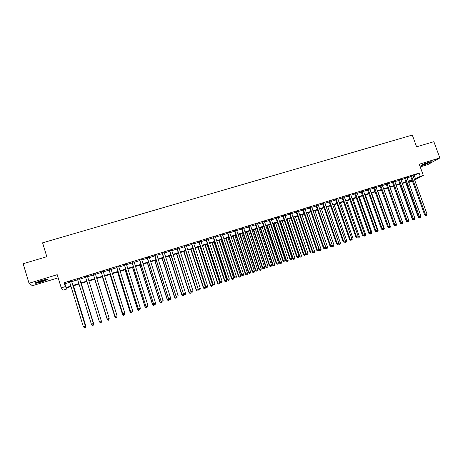 <?xml version="1.0" encoding="UTF-8"?>
<svg xmlns="http://www.w3.org/2000/svg" width="463" height="463" viewBox="0 0 463 463"><rect width="100%" height="100%" fill="white"/><g stroke="black" fill="none" stroke-linecap="round" stroke-linejoin="round"><path stroke-width="0.69" d="M41.89 281.845L47.313 279.739C47.955 278.975 45.739 279.316 40.669 280.763L35.217 282.876C34.609 283.64 36.832 283.298 41.89 281.845M423.633 165.025L431.169 161.94C431.649 161.5 430.787 161.61 428.582 162.258L421.029 165.343C420.554 165.789 421.423 165.679 423.633 165.025M66.811 287.87L67.123 288.9L63.234 290.11L61.243 287.876L65.306 286.614L66.064 287.564L70.868 286.07M420.219 166.906L427.858 164.562L439.85 157.941L433.866 141.684L416.59 146.817L412.296 135.063L42.59 242.832L46.821 256.699L23.15 263.731L29.036 283.275L32.41 285.723L58.17 277.835M412.446 181.16L408.875 182.41L412.255 180.622M408.557 181.525L408.875 182.41M71.626 281.238L69.577 281.869M79.584 278.778L77.564 279.397M87.49 276.33L85.51 276.943M95.372 273.893L93.393 274.507M103.208 271.468L101.218 272.088M110.998 269.061L108.996 269.68M118.742 266.665L116.728 267.29M126.44 264.286L124.414 264.911M134.091 261.919L132.053 262.55M141.695 259.569L139.652 260.2M149.26 257.231L147.205 257.868M156.778 254.905L154.711 255.541M164.249 252.595L162.172 253.238M171.68 250.298L169.597 250.94M179.065 248.012L176.97 248.66M186.41 245.743L184.309 246.391M193.713 243.48L191.601 244.134M200.971 241.24L198.853 241.894M208.188 239.006L206.058 239.666M215.364 236.784L213.229 237.45M222.5 234.579L220.353 235.245M229.596 232.385L227.443 233.051M236.651 230.204L234.486 230.875M243.665 228.033L241.495 228.705M250.639 225.88L248.457 226.552M257.578 223.733L255.385 224.41M264.477 221.598L262.278 222.281M271.335 219.479L269.125 220.162M278.153 217.373L275.942 218.056M284.936 215.272L282.714 215.961M291.678 213.188L289.45 213.877M298.386 211.111L296.152 211.805M305.053 209.05L302.814 209.745M311.692 207.002L309.44 207.696M318.284 204.959L316.026 205.659M324.847 202.933L322.584 203.633M331.369 200.913L329.1 201.613M337.863 198.905L335.582 199.611M344.316 196.908L342.03 197.614M350.734 194.923L348.442 195.635M357.118 192.949L354.82 193.661M363.467 190.987L361.163 191.699M369.787 189.031L367.477 189.749M376.066 187.093L373.751 187.804M382.316 185.159L379.996 185.877M388.532 183.238L386.206 183.956M394.713 181.322L392.381 182.046M400.86 179.424L398.521 180.148M406.977 177.532L404.633 178.255M413.187 175.992L419.084 173.075L64.12 282.737L64.895 283.755L69.699 282.268M71.748 281.631L77.686 279.797M79.705 279.172L85.632 277.337M87.611 276.724L93.514 274.9M95.494 274.287L101.339 272.476M103.33 271.862L109.118 270.068M111.12 269.449L116.85 267.678M118.864 267.053L124.535 265.299M126.561 264.674L132.175 262.938M134.212 262.307L139.774 260.588M141.817 259.951L147.327 258.25M149.381 257.613L154.833 255.923M156.899 255.287L162.299 253.614M164.371 252.972L169.718 251.322M171.802 250.674L177.097 249.036M179.187 248.388L184.43 246.767M186.531 246.119L191.723 244.51M193.835 243.856L198.974 242.271M201.092 241.611L206.18 240.037M208.315 239.377L213.35 237.82M215.492 237.16L220.475 235.615M222.628 234.949L227.564 233.421M229.717 232.756L234.608 231.245M236.772 230.574L241.617 229.075M243.787 228.404L248.585 226.916M250.767 226.245L255.512 224.775M257.7 224.098L262.399 222.645M264.599 221.962L269.252 220.527M271.457 219.844L276.064 218.414M278.275 217.732L282.835 216.319M285.058 215.631L289.572 214.236M291.8 213.547L296.274 212.164M298.508 211.469L302.935 210.104M305.181 209.409L309.562 208.049M311.813 207.355L316.154 206.012M318.411 205.312L322.705 203.986M324.968 203.286L329.222 201.966M331.496 201.266L335.71 199.964M337.984 199.258L342.157 197.967M344.437 197.261L348.57 195.982M350.856 195.276L354.947 194.009M357.239 193.297L361.29 192.047M363.594 191.335L367.599 190.096M369.908 189.379L373.873 188.152M376.188 187.434L380.117 186.224M382.438 185.501L386.327 184.303M388.654 183.579L392.502 182.387M394.835 181.67L398.649 180.489M400.987 179.766L404.76 178.596M407.104 177.873L410.837 176.716M413.065 175.651L410.716 176.374M61.243 287.876L57.209 274.681L29.036 283.275M64.12 282.737L65.306 286.614M419.084 173.075L420.288 176.38L423.327 175.436L414.645 180.003M439.85 157.941L419.241 164.226L423.327 175.436M71.018 286.562L66.406 287.998L67.123 288.9M412.174 180.402L408.435 181.565M406.092 182.295L402.324 183.464M399.986 184.193L396.172 185.379M393.839 186.103L389.991 187.301M387.664 188.03L383.775 189.24M381.454 189.957L377.524 191.184M375.209 191.902L371.245 193.135M368.936 193.858L364.931 195.102M362.627 195.82L358.576 197.076M356.284 197.794L352.193 199.067M349.906 199.779L345.774 201.064M343.494 201.775L339.321 203.072M337.047 203.778L332.833 205.092M330.559 205.798L326.305 207.123M324.042 207.823L319.748 209.16L332.405 245.593L334.014 245.066L321.351 208.663M317.491 209.866L313.15 211.215M310.899 211.915L306.518 213.281M304.272 213.975L299.845 215.353M297.611 216.053L293.137 217.442M290.909 218.137L286.394 219.543M284.172 220.232L279.611 221.65M277.401 222.338L272.794 223.774M270.589 224.462L265.936 225.909M263.736 226.592L259.037 228.056M256.843 228.734L252.098 230.215M249.916 230.892L245.124 232.385M242.953 233.063L238.109 234.567M235.945 235.239L231.054 236.761M228.896 237.432L223.959 238.972M221.812 239.637L216.823 241.188M214.682 241.854L209.646 243.422M207.517 244.088L202.429 245.668M200.305 246.333L195.166 247.931M193.054 248.585L187.868 250.199M185.761 250.859L180.518 252.485M178.429 253.139L173.133 254.789M171.05 255.437L165.702 257.098M163.624 257.746L158.23 259.425M156.164 260.067L150.712 261.763M148.652 262.405L143.148 264.118M141.099 264.755L135.537 266.485M133.506 267.116L127.886 268.864M125.861 269.495L120.189 271.26M118.175 271.891L112.445 273.674M110.443 274.293L104.655 276.098M102.659 276.718L96.819 278.535M94.834 279.154L88.937 280.989M86.951 281.602L81.025 283.449M79.011 284.074L73.067 285.926M414.368 179.25L420.288 176.38M72.917 285.434L78.86 283.587M80.875 282.962L86.801 281.116M88.786 280.503L94.683 278.668M96.663 278.049L102.508 276.232M104.505 275.612L110.292 273.812M112.295 273.187L118.024 271.405M120.039 270.78L125.71 269.015M127.736 268.39L133.35 266.642M135.387 266.005L140.949 264.28M142.998 263.644L148.501 261.931M150.556 261.288L156.008 259.593M158.074 258.95L163.474 257.272M165.551 256.629L170.893 254.963M172.983 254.314L178.272 252.671M180.367 252.017L185.611 250.39M187.712 249.736L192.903 248.122M195.016 247.462L200.155 245.865M202.273 245.205L207.36 243.625M209.496 242.959L214.531 241.397M216.672 240.731L221.655 239.18M223.808 238.509L228.745 236.975M230.904 236.304L235.794 234.782M237.959 234.11L242.797 232.605M244.973 231.928L249.765 230.435M251.947 229.758L256.693 228.282M258.886 227.605L263.58 226.141M265.779 225.458L270.433 224.011M272.638 223.322L277.244 221.893M279.461 221.204L284.022 219.786M286.244 219.092L290.758 217.691M292.986 216.997L297.46 215.608M299.694 214.913L304.122 213.536M306.361 212.835L310.748 211.475M313 210.775L317.334 209.426M319.592 208.72L323.892 207.383M326.155 206.683L330.408 205.358M332.677 204.652L336.89 203.344M339.171 202.638L343.338 201.336M345.624 200.629L349.75 199.345M352.042 198.633L356.128 197.36M358.426 196.648L362.471 195.386M364.775 194.674L368.785 193.424M371.095 192.706L375.059 191.474M377.374 190.756L381.304 189.535M383.624 188.811L387.508 187.602M389.834 186.878L393.689 185.68M396.021 184.957L399.829 183.77M402.168 183.041L405.941 181.872M408.285 181.143L412.018 179.98M414.373 175.622L415.56 178.88M64.895 283.755L66.064 287.564M410.652 176.212L424.693 214.919L425.503 214.595L411.485 175.957M426.029 215.405L426.637 215.208L426.029 215.405L425.503 214.595L427.019 214.097L413.002 175.489M424.693 214.919L425.705 215.538M426.637 215.208L427.019 214.097M405.675 182.422L418.344 217.448L419.038 217.17M419.64 217.934L420.236 217.737L419.64 217.934L419.212 217.28M420.398 217.263L420.236 217.737M419.328 218.056L418.344 217.448M429.971 161.871L421.984 164.793M424.415 163.734L427.424 162.635M421.573 165.007L430.428 161.766M46.236 279.397C43.591 280.665 40.403 281.654 36.664 282.372L36.068 282.424M37.879 281.695L44.332 279.768M36.004 282.621C39.997 281.874 43.586 280.775 46.775 279.328M404.575 178.093L418.616 216.91L419.414 216.591L405.391 177.838M419.947 217.402L420.554 217.205L419.947 217.402L419.414 216.591L420.936 216.094L406.919 177.37M418.616 216.91L419.623 217.529M420.554 217.205L420.936 216.094M398.464 179.98L412.504 218.912L413.291 218.6L399.268 179.731M413.829 219.41L414.443 219.213L413.829 219.41L413.291 218.6L414.825 218.096L400.802 179.262M412.504 218.912L413.511 219.537M414.443 219.213L414.825 218.096M392.323 181.884L406.364 220.926L407.133 220.619L393.11 181.635M407.677 221.43L408.297 221.227L407.677 221.43L407.133 220.619L408.679 220.11L394.655 181.16M406.364 220.926L407.371 221.557M408.297 221.227L408.679 220.11M386.142 183.794L400.188 222.952L400.946 222.645L386.918 183.551M401.496 223.461L402.115 223.259L401.496 223.461L400.946 222.645L402.497 222.142L388.469 183.07M401.317 223.976L402.22 223.658L401.317 223.976L400.188 222.958L401.195 223.583M402.115 223.259L402.497 222.142M399.702 184.28L412.371 219.41L412.938 219.184M413.662 219.896L414.263 219.699L413.662 219.896L413.366 219.445M414.426 219.219L414.263 219.699M413.355 220.018L412.371 219.41M393.7 186.149L406.369 221.378L406.803 221.204M407.654 221.87L408.256 221.673L407.654 221.87L407.428 221.534M408.626 220.579L408.256 221.673M407.353 221.991L406.369 221.378M402.324 222.651L402.469 222.223M400.333 223.357L400.64 223.235M402.59 222.564L402.22 223.658M401.612 223.855L401.386 223.519M396.108 224.688L396.519 224.555L383.868 189.211M395.541 225.851L396.149 225.649L395.541 225.851L395.315 225.516M396.519 224.555L396.149 225.649M395.252 225.967L394.268 225.348M379.932 185.709L393.978 224.989L394.725 224.688L380.696 185.478M395.28 225.504L395.906 225.296L395.28 225.504L394.725 224.688L396.282 224.179L382.253 184.992M393.978 224.989L394.985 225.62M395.906 225.296L396.282 224.179M389.863 226.737L390.419 226.557L377.762 191.109M389.435 227.854L390.049 227.657L389.435 227.854L389.204 227.518M390.419 226.557L390.049 227.657M389.151 227.97L388.173 227.35M373.693 187.642L387.739 227.038L388.469 226.737L374.44 187.411M389.036 227.553L389.661 227.35L389.036 227.553L388.469 226.737L390.037 226.228L376.008 186.925M387.739 227.038L388.741 227.674M389.661 227.35L390.037 226.228M383.584 228.797L384.284 228.572L371.627 193.019M383.3 229.874L383.914 229.671L383.3 229.874L383.069 229.538M384.284 228.572L383.914 229.671M383.023 229.984L382.571 229.7M367.414 189.581L381.466 229.092L382.178 228.803L368.149 189.355M382.751 229.619L383.381 229.411L382.751 229.619L382.178 228.803L383.758 228.288L369.723 188.869M381.466 229.092L382.467 229.735M383.381 229.411L383.758 228.288M377.27 230.869L378.115 230.591L365.457 194.94M377.131 231.899L377.75 231.697L377.131 231.899L376.888 231.558M378.115 230.591L377.75 231.697M376.859 232.009L376.407 231.72M361.105 191.532L375.157 231.164L375.858 230.875L361.823 191.312M376.436 231.691L377.067 231.483L376.436 231.691L375.858 230.875L377.438 230.354L363.409 190.82M375.157 231.164L376.153 231.807M377.067 231.483L377.438 230.354M370.921 232.953L371.916 232.629L359.259 196.868M370.932 233.937L371.552 233.734L370.932 233.937L370.678 233.584M371.916 232.629L371.552 233.734M370.66 234.046L370.215 233.757M354.762 193.493L368.814 233.242L369.497 232.958L355.468 193.274M370.082 233.774L370.718 233.566L370.082 233.774L369.497 232.958L371.089 232.438L357.06 192.782M368.814 233.242L369.81 233.89M370.718 233.566L371.089 232.438M364.537 235.048L365.683 234.672L353.026 198.806M364.699 235.985L365.319 235.777L364.699 235.985L364.375 235.545M365.683 234.672L365.319 235.777M364.433 236.095L363.987 235.8M348.384 195.467L362.436 235.337L363.108 235.059L349.073 195.253M363.698 235.875L364.34 235.661L363.698 235.875L363.108 235.059L364.705 234.533L350.676 194.755M362.436 235.337L363.432 235.985M364.34 235.661L364.705 234.533M358.119 237.154L359.415 236.732L346.758 200.757M358.431 238.046L359.056 237.837L358.431 238.046L358.015 237.478M359.415 236.732L359.056 237.837M358.171 238.15L357.72 237.855M341.972 197.446L356.024 237.438L356.678 237.166L342.643 197.238M357.28 237.982L357.922 237.768L357.28 237.982L356.678 237.166L358.287 236.639L344.258 196.74M356.024 237.438L357.014 238.092M357.922 237.768L358.287 236.639M351.666 239.273L353.113 238.798L340.455 202.719M352.129 240.112L352.76 239.909L352.129 240.112L351.62 239.429M353.113 238.798L352.76 239.909M351.874 240.216L351.411 239.915M335.525 199.443L349.577 239.55L350.213 239.284L336.184 199.235M350.821 240.1L351.469 239.892L350.821 240.1L350.213 239.284L351.834 238.752L337.799 198.737M349.577 239.55L350.566 240.21M351.469 239.892L351.834 238.752M345.19 241.379L346.781 240.876L334.124 204.687M345.178 241.402L345.548 242.299L346.428 241.987L345.792 242.195M346.781 240.876L346.428 241.987M345.548 242.299L345.01 241.941M329.043 201.446L343.095 241.68L343.72 241.414L329.685 201.249M344.333 242.236L344.981 242.022L344.333 242.236L343.72 241.414L345.346 240.882L331.311 200.745M343.095 241.68L344.084 242.34M344.981 242.022L345.346 240.882M338.742 243.272L340.415 242.965L327.758 206.672M338.65 243.561L339.182 244.389L340.062 244.076L339.425 244.29M340.415 242.965L340.062 244.076M339.182 244.389L338.528 243.949M322.526 203.46L336.578 243.816L337.186 243.555L323.151 203.269M337.805 244.377L338.459 244.163L337.805 244.377L337.186 243.555L338.818 243.023L324.789 202.759M336.578 243.816L337.562 244.481M338.459 244.163L338.818 243.023M332.087 245.731L332.405 245.593L332.787 246.49L333.661 246.183L333.019 246.391M334.014 245.066L333.661 246.183M332.787 246.49L332.012 245.969M315.969 205.485L330.021 245.969L330.611 245.714L316.582 205.3M331.242 246.53L331.902 246.316L331.242 246.53L330.611 245.714L332.26 245.17L318.226 204.791M330.021 245.969L331.004 246.634M331.902 246.316L332.26 245.17M313.301 211.169L325.958 247.705L327.572 247.178L314.915 210.665M325.483 247.913L325.958 247.705L326.351 248.602L327.225 248.295L326.583 248.509M327.572 247.178L327.225 248.295M326.351 248.602L325.454 247.994M309.382 207.522L323.429 248.127L324.007 247.879L309.973 207.337M324.644 248.7L325.304 248.481L324.644 248.7L324.007 247.879L325.663 247.335L311.628 206.828M323.429 248.127L324.413 248.799M325.304 248.481L325.663 247.335M318.891 249.962L321.102 249.302L308.445 212.679M306.824 213.183L319.482 249.835L319.887 250.726L320.755 250.419L320.107 250.633M321.102 249.302L320.755 250.419M319.887 250.726L318.926 250.072M302.756 209.571L316.802 250.304L317.363 250.055L303.334 209.392M318.006 250.877L318.671 250.657L318.006 250.877L317.363 250.055L319.03 249.511L304.995 208.877M316.802 250.304L317.786 250.975M318.671 250.657L319.03 249.511M312.311 251.86L312.427 252.208L314.597 251.438L301.94 214.705M300.308 215.214L312.965 251.97L313.382 252.867L314.25 252.561L313.601 252.775M314.597 251.438L314.25 252.561M313.382 252.867L312.427 252.208M296.089 211.632L310.141 252.485L310.685 252.248L296.656 211.458M311.333 253.07L312.004 252.85L311.333 253.07L310.685 252.248L312.357 251.698L298.328 210.943M310.141 252.485L311.119 253.163M312.004 252.85L312.357 251.698M293.218 217.419L305.893 254.349L308.057 253.585L295.4 216.742M293.756 217.251L306.413 254.123L306.847 255.015L307.71 254.708L307.056 254.922M308.057 253.585L307.71 254.708M306.847 255.015L305.893 254.349M289.392 213.703L303.439 254.685L303.965 254.453L289.936 213.536M304.625 255.269L305.296 255.049L304.625 255.269L303.965 254.453L305.649 253.898L291.621 213.015M303.439 254.685L304.417 255.362M305.296 255.049L305.649 253.898M286.649 219.462L299.324 256.508L301.477 255.744L288.819 218.785M287.17 219.3L299.827 256.282L300.273 257.173L301.135 256.867L300.475 257.087M301.477 255.744L301.135 256.867M300.273 257.173L299.324 256.508M282.656 215.787L296.702 256.896L297.211 256.664L283.182 215.625M297.877 257.486L298.554 257.266L297.877 257.486L297.211 256.664L298.901 256.114L284.878 215.098M296.702 256.896L297.674 257.578M298.554 257.266L298.901 256.114M280.046 221.517L292.714 258.672L294.862 257.914L282.21 220.845M280.549 221.36L293.201 258.458L293.664 259.344L294.526 259.043L293.86 259.257M294.862 257.914L294.526 259.043M293.664 259.344L292.714 258.672M275.879 217.882L289.925 259.118L290.417 258.892L276.394 217.72M291.094 259.714L291.771 259.494L291.094 259.714L290.417 258.892L292.118 258.337L278.095 217.199M289.925 259.118L290.897 259.801M291.771 259.494L292.118 258.337M273.401 223.583L286.07 260.854L288.212 260.096L275.56 222.911M273.893 223.432L286.545 260.64L287.019 261.526L287.876 261.225L287.21 261.445M288.212 260.096L287.876 261.225M287.019 261.526L286.07 260.854M269.067 219.989L283.107 261.352L283.587 261.132L269.564 219.832M284.27 261.954L284.953 261.734L284.27 261.954L283.587 261.132L285.295 260.571L271.272 219.306M283.107 261.352L284.079 262.041M284.953 261.734L285.295 260.571M266.723 225.66L279.392 263.048L281.527 262.289L268.876 224.995M267.197 225.516L279.849 262.839L280.335 263.725L281.191 263.418L280.52 263.644M281.527 262.289L281.191 263.418M280.335 263.725L279.392 263.048M262.22 222.107L276.255 263.597L276.718 263.389L262.695 221.956M277.406 264.211L278.095 263.985L277.406 264.211L276.718 263.389L278.437 262.822L264.414 221.424M276.255 263.597L277.221 264.292M278.095 263.985L278.437 262.822M260.009 227.75L272.672 265.253L274.802 264.495L262.151 227.084M260.466 227.611L273.112 265.05L273.616 265.93L274.466 265.629L273.795 265.849M274.802 264.495L274.466 265.629M273.616 265.93L272.672 265.253M255.327 224.237L269.368 265.86L269.807 265.652L255.79 224.092M270.508 266.474L271.196 266.248L270.508 266.474L269.807 265.652L271.538 265.085L257.521 223.56M269.368 265.86L270.328 266.555M271.196 266.248L271.538 265.085M253.261 229.851L265.918 267.469L268.036 266.711L255.397 229.191M253.701 229.717L266.341 267.273L266.862 268.152L267.707 267.851L267.029 268.071M268.036 266.711L267.707 267.851M266.862 268.152L265.918 267.469M248.399 226.378L262.434 268.135L262.857 267.932L248.845 226.239M263.569 268.754L264.263 268.528L263.569 268.754L262.857 267.932L264.599 267.359L250.581 225.701M262.434 268.135L263.395 268.835M264.263 268.528L264.599 267.359M246.472 231.963L259.13 269.697L261.242 268.945L248.596 231.303M246.895 231.836L259.535 269.507L260.067 270.38L260.912 270.085L260.229 270.305M261.242 268.945L260.912 270.085M260.067 270.38L259.13 269.697M241.431 228.531L255.466 270.421L255.871 270.224L241.86 228.398M256.589 271.046L257.283 270.814L256.589 271.046L255.871 270.224L257.619 269.651L243.607 227.86M255.466 270.421L256.421 271.121M257.283 270.814L257.619 269.651M239.643 234.087L252.3 271.937L254.401 271.191L241.761 233.427M240.048 233.965L252.688 271.752L253.238 272.626L254.077 272.331L253.394 272.557M254.401 271.191L254.077 272.331M253.238 272.626L252.3 271.937M234.428 230.696L248.452 272.719L248.839 272.528L234.834 230.568M249.569 273.349L250.269 273.118L249.569 273.349L248.839 272.528L250.605 271.949L236.593 230.024M248.452 272.719L249.412 273.425M250.269 273.118L250.605 271.949M232.779 236.223L245.431 274.189L247.526 273.442L234.891 235.569M233.167 236.107L245.801 274.009L246.368 274.883L247.207 274.588L246.519 274.814M247.526 273.442L247.207 274.588M246.368 274.883L245.431 274.189M227.379 232.877L241.402 275.028L241.773 274.848L227.767 232.756M242.508 275.67L243.214 275.439L242.508 275.67L241.773 274.848L243.544 274.264L229.538 232.206M241.402 275.028L242.357 275.74M243.214 275.439L243.544 274.264M225.875 238.376L238.526 276.457L240.615 275.711L227.981 237.716M226.245 238.26L238.879 276.284L239.458 277.152L240.291 276.857L239.602 277.088M240.615 275.711L240.291 276.857M239.458 277.152L238.526 276.457M220.295 235.065L234.313 277.354L234.666 277.175L220.66 234.949M235.407 278.003L236.118 277.765L235.407 278.003L234.666 277.175L236.443 276.596L222.443 234.4M234.313 277.354L235.268 278.072M236.118 277.765L236.443 276.596M218.935 240.534L231.581 278.738L233.665 277.997L221.03 239.88M219.288 240.424L231.917 278.564L232.513 279.438L233.346 279.143L232.646 279.368M233.665 277.997L233.346 279.143M232.513 279.438L231.581 278.738M213.165 237.27L227.183 279.693L227.512 279.525L213.518 237.16M228.265 280.346L228.982 280.109L228.265 280.346L227.512 279.525L229.307 278.934L215.307 236.605M227.183 279.693L228.132 280.416M228.982 280.109L229.307 278.934M211.956 242.705L224.601 281.029L226.673 280.289L214.045 242.056M212.291 242.6L224.914 280.862L225.527 281.73L226.355 281.44L225.655 281.666M226.673 280.289L226.355 281.44M225.527 281.73L224.601 281.029M206 239.487L220.012 282.048L220.324 281.88L206.33 239.383M221.082 282.702L221.8 282.471L221.082 282.702L220.324 281.88L222.124 281.29L208.13 238.827M220.012 282.048L220.955 282.771M221.8 282.471L222.124 281.29M204.935 244.886L217.575 283.333L219.641 282.598L207.019 244.244M205.254 244.794L217.876 283.177L218.501 284.039L219.323 283.75L218.623 283.981M219.641 282.598L219.323 283.75M218.501 284.039L217.575 283.333M198.789 241.715L212.795 284.409L213.09 284.253L199.102 241.617M213.86 285.075L214.583 284.838L213.86 285.075L213.09 284.253L214.901 283.657L200.913 241.055M212.795 284.409L213.738 285.139M214.583 284.838L214.901 283.657M197.88 247.086L210.515 285.648L212.569 284.913L199.947 246.443M198.176 246.993L210.792 285.497L211.435 286.36L212.257 286.07L211.55 286.302M212.569 284.913L212.257 286.07M211.435 286.36L210.515 285.648M191.543 243.955L205.543 286.794L205.815 286.638L191.832 243.868M206.591 287.465L207.32 287.222L206.591 287.465L205.815 286.638L207.638 286.041L193.656 243.301M205.543 286.794L206.481 287.523M207.32 287.222L207.638 286.041M190.779 249.297L203.413 287.98L205.456 287.251L192.839 248.654M191.057 249.21L203.674 287.836L204.328 288.698L205.15 288.403L204.438 288.64M205.456 287.251L205.15 288.403M204.328 288.698L203.413 287.98M184.245 246.212L198.245 289.184L184.517 246.125M199.287 289.861L200.016 289.624L199.287 289.861L198.5 289.039L200.329 288.437L186.352 245.558M198.245 289.184L199.183 289.919M200.016 289.624L200.329 288.437M183.643 251.513L196.266 290.324L198.303 289.595L185.698 250.877M183.904 251.438L196.509 290.185L197.186 291.042L197.996 290.752L197.284 290.99M198.303 289.595L197.996 290.752M197.186 291.042L196.266 290.324M176.912 248.475L190.906 291.592L177.167 248.399M191.931 292.275L192.672 292.031L191.931 292.275L191.138 291.453L192.978 290.845L179.007 247.832M190.906 291.592L191.838 292.332M192.672 292.031L192.978 290.845M176.461 253.747L189.083 292.68L191.022 291.69M176.704 253.678L189.309 292.547L189.998 293.403L190.808 293.114L190.085 293.351M191.115 291.956L190.808 293.114M189.998 293.403L189.083 292.68M169.533 250.761L183.522 294.011L169.765 250.686M184.54 294.705L185.281 294.462L184.54 294.705L183.736 293.878L185.588 293.27L171.623 250.113M183.522 294.011L184.453 294.757M185.281 294.462L185.588 293.27M169.244 255.998L181.861 295.053L183.863 294.289M169.464 255.929L182.063 294.925L182.769 295.782L183.579 295.492L182.85 295.73M183.88 294.329L183.579 295.492M182.769 295.782L181.861 295.053M162.114 253.053L176.096 296.447L162.328 252.989M177.103 297.148L177.844 296.905L177.103 297.148L176.287 296.32L178.151 295.712L164.191 252.41M176.096 296.447L177.022 297.194M177.844 296.905L178.151 295.712M161.981 258.256L174.592 297.437L176.478 296.76M162.183 258.192L174.777 297.315L175.5 298.166L176.305 297.883L175.575 298.12M176.571 296.835L176.305 297.883M175.5 298.166L174.592 297.437M154.654 255.362L168.625 298.901L154.839 255.304M169.62 299.602L170.367 299.358L169.62 299.602L168.792 298.78L170.673 298.16L156.72 254.719M168.625 298.901L169.551 299.648M170.367 299.358L170.673 298.16M154.683 260.53L167.288 299.833L169.007 299.208M154.862 260.472L167.45 299.723L168.191 300.574L168.989 300.284L168.254 300.528M169.221 299.382L168.989 300.284M168.191 300.574L167.288 299.833M147.141 257.683L161.107 301.361L147.315 257.631M162.091 302.073L162.849 301.83L162.091 302.073L161.257 301.251L163.15 300.632L149.202 257.046M161.107 301.361L162.033 302.119M162.849 301.83L163.15 300.632M147.338 262.816L159.932 302.246L161.489 301.673M147.5 262.764L160.076 302.136L160.835 302.987L161.633 302.704L160.892 302.947M161.824 301.945L161.633 302.704M160.835 302.987L159.932 302.246M139.594 260.015L153.548 303.844L139.739 259.969M154.52 304.561L155.279 304.313L154.52 304.561L153.681 303.734L155.58 303.115L141.637 259.384M153.548 303.844L154.468 304.602M155.279 304.313L155.58 303.115M139.948 265.114L152.541 304.671L153.93 304.156M140.092 265.067L152.663 304.573L153.438 305.418L154.231 305.134L153.49 305.377M154.382 304.532L154.231 305.134M153.438 305.418L152.541 304.671M131.996 262.365L145.949 306.338L132.123 262.324M146.904 307.062L147.668 306.813L146.904 307.062L146.053 306.234L147.963 305.609L134.033 261.734M145.949 306.338L146.864 307.102M147.668 306.813L147.963 305.609M132.522 267.423L145.104 307.114L146.325 306.651M132.638 267.388L145.208 307.021L146.001 307.86L146.788 307.577L146.042 307.826M146.91 307.085L146.788 307.577M146.001 307.86L145.104 307.114M124.356 264.726L138.298 308.844L124.46 264.697M139.247 309.579L140.011 309.325L139.247 309.579L138.385 308.752L140.306 308.121L126.382 264.101M138.298 308.844L139.213 309.614M140.011 309.325L140.306 308.121M125.051 269.75L137.627 309.568L138.674 309.162M125.149 269.721L137.708 309.481L138.518 310.32L139.305 310.036L138.553 310.285M139.421 309.544L139.305 310.036M138.518 310.32L137.627 309.568M116.67 267.105L130.601 311.368L116.751 267.076M131.538 312.108L132.314 311.854L131.538 312.108L130.664 311.281L132.597 310.65L118.684 266.48M130.601 311.368L131.509 312.143M132.314 311.854L132.597 310.65M117.533 272.088L130.103 312.039L130.977 311.686M117.614 272.065L130.167 311.958L130.994 312.791L131.776 312.513L131.017 312.762M131.891 312.016L131.776 312.513M130.994 312.791L130.103 312.039M108.938 269.495L122.863 313.908L108.996 269.478M123.783 314.655L124.564 314.4L123.783 314.655L122.903 313.827L124.848 313.191L110.941 268.876M122.863 313.908L123.766 314.684M124.564 314.4L124.848 313.191M109.974 274.443L122.539 314.522L123.239 314.227M110.032 274.426L122.579 314.446L123.424 315.28L124.2 315.002L123.442 315.251M124.316 314.504L124.2 315.002M123.424 315.28L122.539 314.522M101.16 271.897L115.073 316.46L101.194 271.885M115.987 317.213L116.769 316.958L115.987 317.213L115.096 316.391L117.052 315.749L103.151 271.283M115.073 316.46L115.976 317.242M116.769 316.958L117.052 315.749M102.369 276.805L114.928 317.016L115.449 316.785M102.404 276.793L114.946 316.952L115.808 317.78L116.578 317.502L115.814 317.757M116.699 317.005L116.578 317.502M115.808 317.78L114.928 317.016M93.329 274.316L107.242 319.03L93.347 274.316M108.139 319.794L107.237 318.966L109.204 318.318L108.927 319.557L108.139 319.794L108.927 319.557M95.314 273.702L109.204 318.318L108.927 319.534M107.242 319.03L108.139 319.817M94.724 279.189L107.271 319.528L107.613 319.354M94.736 279.183L107.266 319.47L108.145 320.298L108.915 320.02L108.145 320.274M108.145 320.298L107.271 319.528M101.333 320.969L101.044 322.144L101.333 320.969L87.432 276.139L101.31 320.911L99.331 321.559L100.251 322.404L101.044 322.144L100.245 322.381L99.331 321.559L85.452 276.752M101.495 321.426L88.954 280.983L101.495 321.426L101.218 322.578L100.442 322.833L101.218 322.578M101.212 321.455L101.206 322.555M100.442 322.833L99.545 322.005L100.436 322.809M79.497 278.593L93.37 323.515L91.379 324.169L92.322 325.009L93.115 324.748L92.299 324.991L91.379 324.169L77.506 279.212M79.526 278.587L93.416 323.562L93.098 324.731M93.115 324.748L93.416 323.562M93.289 324.054L93.763 323.961L81.228 283.385M93.451 325.101L92.675 325.356L93.468 325.119L93.717 323.915L81.204 283.391M93.763 323.961L93.468 325.119M71.522 281.058L85.383 326.131L83.375 326.791L69.519 281.678M71.568 281.047L85.447 326.178L85.111 327.353L84.312 327.619L85.111 327.353M85.14 327.37L85.447 326.178M83.375 326.791L84.312 327.619M85.319 326.67L85.979 326.519L73.455 285.804M85.649 327.665L84.868 327.926L85.678 327.682L85.915 326.473L73.409 285.821M84.868 327.926L84.486 327.584M85.979 326.519L85.678 327.682"/></g></svg>
